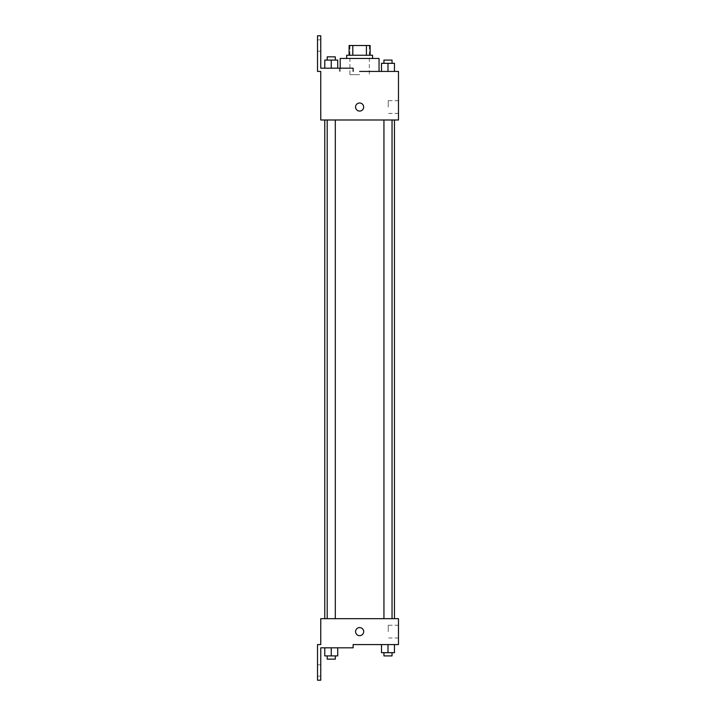 <?xml version="1.0" encoding="UTF-8"?>
<svg xmlns="http://www.w3.org/2000/svg" width="716" height="716" viewBox="0 0 716 716"><rect width="100%" height="100%" fill="white"/><g stroke="black" fill="none" stroke-linecap="round" stroke-linejoin="round"><path stroke-width="0.54" stroke-dasharray="3.58 2.69" d="M359.62 74.661L349.9 74.661L359.62 74.661M359.62 45.511L349.9 45.511L359.62 45.511M366.431 55.23L366.431 45.511L370.145 45.511L370.145 55.23L352.8 55.23L370.145 55.23M366.431 45.511L349.095 45.511M352.8 55.23L349.095 55.23L352.8 55.23L352.8 45.511M372.571 55.23L346.669 55.23M346.669 58.47L372.571 58.47L346.669 58.47M340.19 58.47L379.05 58.47M379.05 71.421L359.62 71.421M394.462 71.421L381.512 71.421L394.462 71.421L381.512 71.421L394.462 71.421L381.512 71.421L394.462 71.421L381.512 71.421L381.512 63.321L394.462 63.321L383.937 63.321L392.037 63.321L387.983 63.321L387.983 71.421L394.462 71.421L387.983 71.421L387.983 63.321L394.462 63.321L394.462 71.421L394.462 63.321M387.983 119.993L392.037 119.993L387.983 119.993M331.248 119.993L335.303 119.993L331.248 119.993M398.481 71.421L398.481 119.993L320.759 119.993L320.759 71.421L317.519 71.421L317.519 35.8L320.759 35.8L320.759 68.181L353.14 68.181L339.411 68.181L353.14 68.181L353.14 71.421M359.62 119.993L394.462 119.993L359.62 119.993M320.759 111.087L320.759 102.997L320.759 111.087M398.481 107.042L398.481 100.67L398.481 107.042M363.665 107.042A4.045 4.045 0 0 0 357.597 103.534A4.045 4.045 0 0 0 357.597 110.541A4.045 4.045 0 0 0 363.665 107.042A4.045 4.045 0 0 1 357.597 110.541A4.045 4.045 0 0 1 357.597 103.534A4.045 4.045 0 0 1 363.665 107.042M388.242 107.042L388.242 100.67L388.242 107.042M355.575 107.042A4.045 4.045 0 0 0 361.643 110.541A4.045 4.045 0 0 0 361.643 103.534A4.045 4.045 0 0 0 355.575 107.042M317.519 45.511L317.519 51.185L317.519 45.511M324.778 68.181L337.728 68.181L324.778 68.181L337.728 68.181L324.778 68.181L331.248 68.181L331.248 60.09L324.778 60.09L335.303 60.09L324.778 60.09L324.778 68.181L331.248 68.181L324.778 68.181L324.778 60.09L324.778 68.181L337.728 68.181L331.248 68.181L331.248 60.09L337.728 60.09L327.203 60.09L337.728 60.09L337.728 68.181L337.728 60.09M320.759 45.511L320.759 51.185L320.759 45.511M359.62 618.678L324.778 618.678L359.62 618.678M387.983 618.678L392.037 618.678L387.983 618.678M331.248 618.678L335.303 618.678L331.248 618.678M398.481 618.678L320.759 618.678L320.759 644.579L317.519 644.579L317.519 680.2L320.759 680.2L320.759 647.819L353.14 647.819L353.14 644.579L398.481 644.579L398.481 618.678M320.759 635.674L320.759 627.583L320.759 635.674M394.462 652.679L394.462 644.579L394.462 652.679L387.983 652.679L394.462 652.679L387.983 652.679L387.983 644.579L394.462 644.579L381.512 644.579L394.462 644.579L381.512 644.579L394.462 644.579L381.512 644.579L394.462 644.579L387.983 644.579L387.983 652.679L381.512 652.679L381.512 644.579L381.512 652.679L392.037 652.679L381.512 652.679L381.512 644.579M398.481 631.628L398.481 625.256L398.481 631.628M363.665 631.628A4.045 4.045 0 0 0 357.597 628.12A4.045 4.045 0 0 0 357.597 635.137A4.045 4.045 0 0 0 363.665 631.628A4.045 4.045 0 0 1 357.597 635.137A4.045 4.045 0 0 1 357.597 628.12A4.045 4.045 0 0 1 363.665 631.628M355.575 631.628A4.045 4.045 0 0 0 361.643 635.137A4.045 4.045 0 0 0 361.643 628.12A4.045 4.045 0 0 0 355.575 631.628M388.242 631.628L388.242 625.256L388.242 631.628M317.519 670.489L317.519 664.815L317.519 670.489M337.728 655.91L337.728 647.819L337.728 655.91L331.248 655.91L337.728 655.91L331.248 655.91L331.248 647.819L324.778 647.819L337.728 647.819L324.778 647.819L337.728 647.819L324.778 647.819L337.728 647.819L324.778 647.819L337.728 647.819L331.248 647.819L331.248 655.91L324.778 655.91L324.778 647.819L324.778 655.91L335.303 655.91L324.778 655.91L324.778 647.819M320.759 670.489L320.759 664.815L320.759 670.489M383.937 652.679L383.937 655.91L392.037 655.91L383.937 655.91L392.037 655.91L392.037 652.679L383.937 652.679L392.037 652.679M387.983 652.679L387.983 644.579M327.203 655.91L327.203 659.15L335.303 659.15L327.203 659.15L335.303 659.15L335.303 655.91L327.203 655.91L335.303 655.91M331.248 655.91L331.248 647.819M383.937 63.321L383.937 60.09L392.037 60.09L383.937 60.09L392.037 60.09L392.037 63.321M381.512 71.421L381.512 63.321L381.512 71.421M387.983 71.421L387.983 63.321M327.203 60.09L327.203 56.85L335.303 56.85L327.203 56.85L335.303 56.85L335.303 60.09M331.248 68.181L331.248 60.09M349.9 45.511L349.9 74.661M369.331 45.511L369.331 74.661M340.19 71.421L340.19 68.181M398.481 100.67L388.242 100.67M398.481 113.405L388.242 113.405M339.411 71.421L339.411 68.181M320.759 39.845L317.519 39.845M320.759 51.185L317.519 51.185M335.303 618.678L335.303 119.993M327.203 618.678L327.203 119.993M392.037 618.678L392.037 119.993M383.937 618.678L383.937 119.993M398.481 625.256L388.242 625.256M398.481 637.992L388.242 637.992M320.759 664.815L317.519 664.815M320.759 676.155L317.519 676.155"/><path stroke-width="1.07" d="M352.8 55.23L352.8 45.511L349.095 45.511L349.095 55.23L349.095 45.511M352.8 45.511L370.145 45.511L370.145 55.23M366.431 55.23L366.431 45.511M346.669 58.47L346.669 55.23L372.571 55.23L372.571 58.47M387.983 71.421L387.983 63.321L381.512 63.321L381.512 71.421L379.05 71.421L379.05 58.47L340.19 58.47L340.19 68.181M359.62 71.421L398.481 71.421L394.462 71.421L394.462 63.321L387.983 63.321M355.575 107.042A4.045 4.045 0 0 1 361.643 103.534A4.045 4.045 0 0 1 361.643 110.541A4.045 4.045 0 0 1 355.575 107.042M353.14 71.421L353.14 68.181L320.759 68.181L320.759 35.8L317.519 35.8L317.519 71.421L320.759 71.421L320.759 119.993L398.481 119.993L398.481 71.421M320.759 618.678L398.481 618.678L398.481 644.579L353.14 644.579L353.14 647.819L320.759 647.819L320.759 680.2L317.519 680.2L317.519 644.579L320.759 644.579L320.759 618.678M355.575 631.628A4.045 4.045 0 0 1 361.643 628.12A4.045 4.045 0 0 1 361.643 635.137A4.045 4.045 0 0 1 355.575 631.628M381.512 644.579L381.512 652.679L394.462 652.679L394.462 644.579L394.462 652.679M387.983 652.679L387.983 644.579M392.037 652.679L392.037 655.91L383.937 655.91L383.937 652.679M324.778 647.819L324.778 655.91L337.728 655.91L337.728 647.819L337.728 655.91M331.248 655.91L331.248 647.819M335.303 655.91L335.303 659.15L327.203 659.15L327.203 655.91M394.462 71.421L394.462 63.321M392.037 63.321L392.037 60.09L383.937 60.09L383.937 63.321M324.778 68.181L324.778 60.09L337.728 60.09L337.728 68.181L337.728 60.09M331.248 68.181L331.248 60.09M335.303 60.09L335.303 56.85L327.203 56.85L327.203 60.09M394.462 618.678L394.462 119.993M324.778 618.678L324.778 119.993M383.937 119.993L383.937 618.678M392.037 119.993L392.037 618.678M335.303 618.678L335.303 119.993M327.203 618.678L327.203 119.993"/></g></svg>
